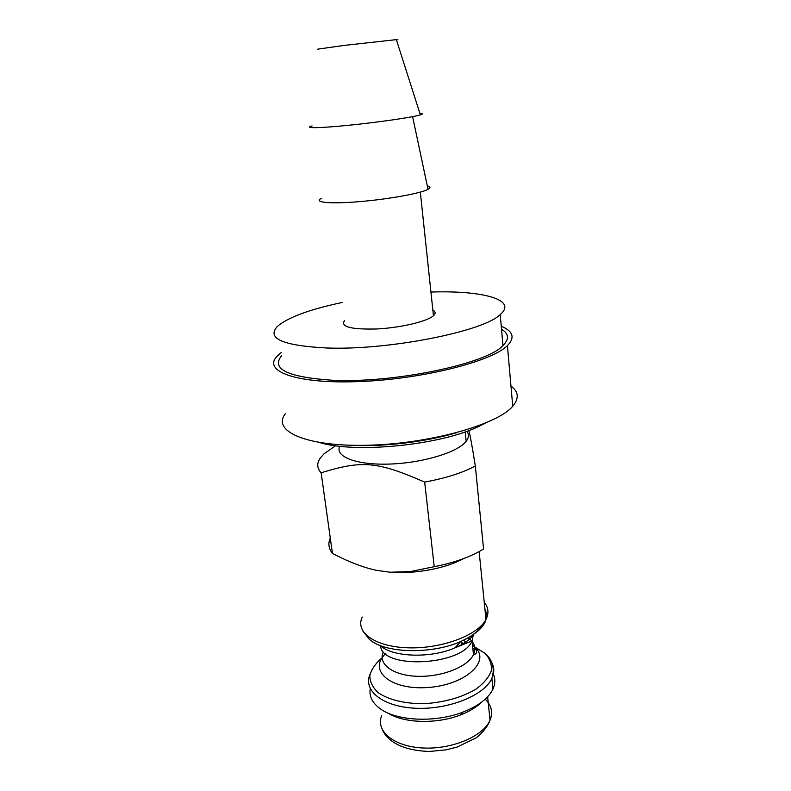 <?xml version="1.0" encoding="UTF-8"?>
<svg xmlns="http://www.w3.org/2000/svg" width="791" height="791" viewBox="0 0 791 791"><rect width="100%" height="100%" fill="white"/><g stroke="black" fill="none" stroke-linecap="round" stroke-linejoin="round"><path stroke-width="1.19" d="M456.565 432.736C425.34 442.011 382.607 447.034 350.087 445.244M319.693 442.574C355.189 453.569 439.529 445.284 478.051 426.794L485.506 423.096M463.912 558.495C449.703 565.951 432.143 570.529 411.231 572.209L390.319 572.229L410.381 571.586L434.229 566.682C454.687 562.628 471.129 556.726 483.568 548.974L475.322 465.988C462.508 472.85 445.62 478.219 424.658 482.095C376.378 460.955 361.546 460.392 321.136 472.781C316.983 468.262 316.657 463.417 320.157 458.226L324.003 453.836L335.611 445.719M330.282 537.999C327.909 543.427 328.631 548.578 332.447 553.433C348.831 561.996 363.603 567.651 376.763 570.39L390.319 572.229L376.763 570.39M466.868 431.293C469.162 434.328 468.925 437.65 466.176 441.269C458.058 452.195 422.898 462.982 389.755 464.06C356.533 465.266 334.682 456.723 339.725 446.233M468.717 430.62C469.676 432.558 471.881 444.354 475.322 465.988M434.229 566.682L424.658 482.095M321.136 472.781L332.447 553.433M342.276 302.469C309.627 309.37 287.983 317.349 277.364 326.426C266.3 338.508 282.832 345.697 326.96 348C388.974 350.383 483.815 331.37 500.209 314.571C518.075 299.562 482.095 290.297 430.937 292.047M501.514 329.214C508.92 333.703 509.404 339.151 502.967 345.548C486.841 363.9 392.919 383.615 331.291 380.174C287.4 377.06 270.858 368.903 281.645 355.703M432.845 310.052C435.673 311.614 435.871 313.513 433.448 315.728C427.259 321.472 400.553 327.8 376.605 328.977C350.779 329.59 340.11 326.762 344.609 320.503M427.298 185.905C430.531 186.676 430.769 187.823 428.03 189.336C420.792 193.38 387.936 199.332 358.728 201.705C329.402 204.147 312.88 202.358 321.443 198.304M419.873 113.35C422.928 113.508 423.096 114.023 420.367 114.873C412.961 117.236 379.245 122.18 349.414 125.196C319.485 128.241 302.953 128.439 312.089 125.957M317.774 49.141L344.836 45.334L396.34 39.629C398.476 39.471 398.506 39.56 396.429 39.896M481.6 702.171C476.439 707.283 469.31 711.584 460.224 715.064C436.592 724.279 403.776 723.251 388.173 713.146M493.109 673.625C495.443 678.52 495.393 683.681 492.961 689.099C488.462 698.344 478.417 706.027 462.824 712.147C435.287 722.915 396.716 721.085 380.234 708.756C372.254 702.912 368.932 696.209 370.247 688.625M281.191 352.568L277.166 356.158C262.246 371.147 295.854 384.03 358.748 381.598C421.544 379.334 491.597 361.625 507.407 345.608C515.218 337.658 513.161 331.211 501.257 326.258M285.6 413.386C271.293 430.759 304.881 446.697 366.856 445.264C428.722 444.038 497.401 424.787 512.746 406.238C519.272 398.496 518.678 391.772 510.966 386.067M485.199 699.195C491.557 705.364 493.169 712.365 490.025 720.196C483.489 736.184 452.027 749.591 422.869 747.989C393.621 746.585 375.379 731.062 381.667 715.558M484.24 602.347C488.492 607.528 489.065 613.223 485.961 619.432C478.199 635.094 441.902 648.838 408.551 647.829C375.102 647.008 354.783 632.207 362.258 617.089M362.664 630.753L369.397 639.375C384.297 653.218 431.154 654.681 460.58 641.59C482.075 631.534 490.183 620.688 484.913 609.05M474.106 633.868C470.576 639.168 464.238 643.805 455.102 647.77C431.095 658.488 393.107 657.291 380.619 645.852M380.53 645.802C381.875 669.74 462.547 665.735 472.049 640.928L473.394 634.402M468.183 637.764L471.713 640.997M472.108 641.471C475.213 645.505 475.668 649.886 473.483 654.612C467.916 666.793 441.596 677.205 417.322 676.295C392.969 675.554 377.732 664.015 383.23 652.15M461.351 642.767L464.851 643.567M472.583 646.039L474.521 646.83M474.659 646.9L485.101 653.415C489.886 658.646 491.953 664.43 491.31 670.758C488.967 677.195 483.884 683.295 476.073 689.08C461.885 697.425 444.73 702.289 424.619 703.674C405.457 703.921 388.737 699.906 378.345 692.787C372.69 687.587 369.842 681.872 369.812 675.633C371.424 669.354 375.527 663.402 382.112 657.766M369.97 674.397C362.812 690.721 383.032 706.986 415.977 708.261C448.823 709.754 484.399 695.289 491.883 678.401C494.395 672.904 494.395 667.703 491.873 662.779M477.616 650.37L472.83 648.363M385.632 653.692C367.588 670.175 390.309 690.414 427.971 687.488C465.652 684.976 491.31 660.979 474.679 646.979C479.86 654.375 473.413 654.464 473.483 654.612L472.049 640.928L455.102 647.77L460.58 641.59C473.789 635.717 482.253 628.331 485.961 619.432L479.138 551.584M474.62 646.919L472.494 645.199M467.619 642.302L463.14 640.413M478.051 426.794L478.99 425.657M411.231 572.209L410.381 571.586M465.227 431.876L466.176 441.269M461.193 641.313L461.598 645.08M500.209 314.571L502.967 345.548M420.328 192.104L433.448 315.728M412.605 116.653L428.03 189.336M396.34 39.629L420.367 114.873M487.632 696.802L490.025 720.196C487.543 727.71 478.931 736.253 475.885 737.983L457.01 747.109L446.025 749.848L429.592 751.45C402.52 750.61 387.867 741.533 382.409 729.895M474.669 646.959L485.101 653.415C490.212 657.717 495.838 665.913 491.883 678.401L492.961 689.099M460.224 715.064L462.824 712.147M507.407 345.608L512.746 406.238"/></g></svg>
